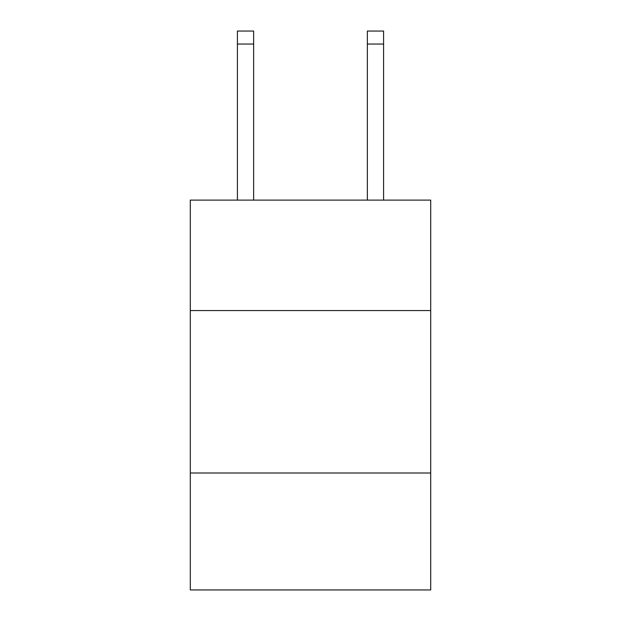 <?xml version="1.0" encoding="UTF-8"?>
<svg xmlns="http://www.w3.org/2000/svg" width="621" height="621" viewBox="0 0 621 621"><rect width="100%" height="100%" fill="white"/><g stroke="black" fill="none" stroke-linecap="round" stroke-linejoin="round"><path stroke-width="0.93" d="M430.702 310.562L430.702 200.109L190.298 200.109L190.298 310.562L430.702 310.562L430.702 589.95L190.298 589.95L190.298 310.562M430.702 473L190.298 473M253.647 200.109L253.647 44.044L237.408 44.044L237.408 31.05L253.647 31.05L253.647 44.044M237.408 200.109L237.408 44.044M383.592 200.109L383.592 31.05L367.353 31.05L367.353 200.109M367.353 44.044L383.592 44.044"/></g></svg>

